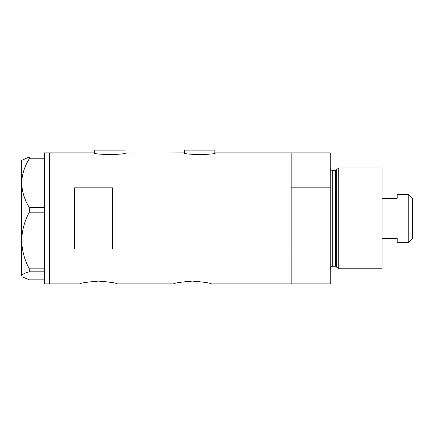 <?xml version="1.0" encoding="UTF-8"?>
<svg xmlns="http://www.w3.org/2000/svg" width="434" height="434" viewBox="0 0 434 434"><rect width="100%" height="100%" fill="white"/><g stroke="black" fill="none" stroke-linecap="round" stroke-linejoin="round"><path stroke-width="0.65" d="M125.638 152.876C126.614 154.954 93.164 154.954 94.14 152.876L94.769 153.023L94.769 150.104L125.008 150.104L125.008 153.023L183.967 152.876C182.985 154.954 216.441 154.954 215.465 152.876L214.835 153.023L214.835 150.104L184.596 150.104L184.596 153.023L183.967 152.876M79.65 283.896C80.767 282.984 87.066 282.057 98.545 281.113C110.03 282.057 116.328 282.984 117.446 283.896C116.328 282.984 110.03 282.057 98.556 281.113C87.066 282.057 80.762 282.984 79.65 283.896L49.416 283.896L49.416 152.876L49.416 283.896L44.377 283.896L44.377 271.809L29.3 271.809L29.3 268.83C24.488 259.863 21.955 250.423 21.7 240.517C21.966 230.573 24.499 221.134 29.3 212.199L29.3 207.354C24.516 199.754 21.982 191.66 21.7 183.067C21.95 174.593 24.483 166.493 29.3 158.773L29.3 156.907L21.7 160.434L21.7 275.834C21.95 274.429 24.483 273.089 29.3 271.809M173.508 283.896C174.625 282.984 180.924 282.057 192.403 281.113C203.888 282.057 210.186 282.984 211.304 283.896C210.186 282.984 203.888 282.057 192.414 281.113C180.924 282.057 174.62 282.984 173.508 283.896L117.446 283.896M112.406 248.937L112.406 187.835L74.615 187.835L74.615 248.937L112.406 248.937M211.304 283.896L291.181 283.896L291.181 248.937L330.236 248.937L330.236 283.896L291.181 283.896L291.181 152.876L215.465 152.876M94.14 152.876L44.377 152.876L44.377 158.773L29.3 158.773M44.377 158.773L44.377 212.199L29.3 212.199M44.377 212.199L44.377 271.809M29.3 207.354L44.377 207.354M29.3 156.907L44.377 156.907M44.377 279.859L29.3 279.859L22.205 276.843L21.7 275.834L22.205 276.843M29.3 268.83L44.377 268.83M336.665 267.192L336.665 169.58L338.737 167.991L338.737 268.782L336.665 267.192A1.259 1.259 0 0 0 335.449 266.259L332.753 266.259A2.517 2.517 0 0 0 330.236 268.782M336.665 169.58A1.259 1.259 0 0 1 335.449 170.513L332.753 170.513A2.517 2.517 0 0 1 330.236 167.991M338.737 167.991L382.066 167.991L382.066 268.782L338.737 268.782M330.236 152.876L330.236 187.835L291.181 187.835L291.181 152.876L330.236 152.876M330.236 248.937L330.236 187.835M408.774 194.448L412.3 197.975L412.3 238.798L408.774 242.324L408.774 194.448L397.181 194.448L397.181 198.273L382.066 198.273M408.774 242.324L397.181 242.324L397.181 238.499L382.066 238.499M335.449 266.259L335.449 170.513M332.753 170.513L332.753 266.259"/></g></svg>
